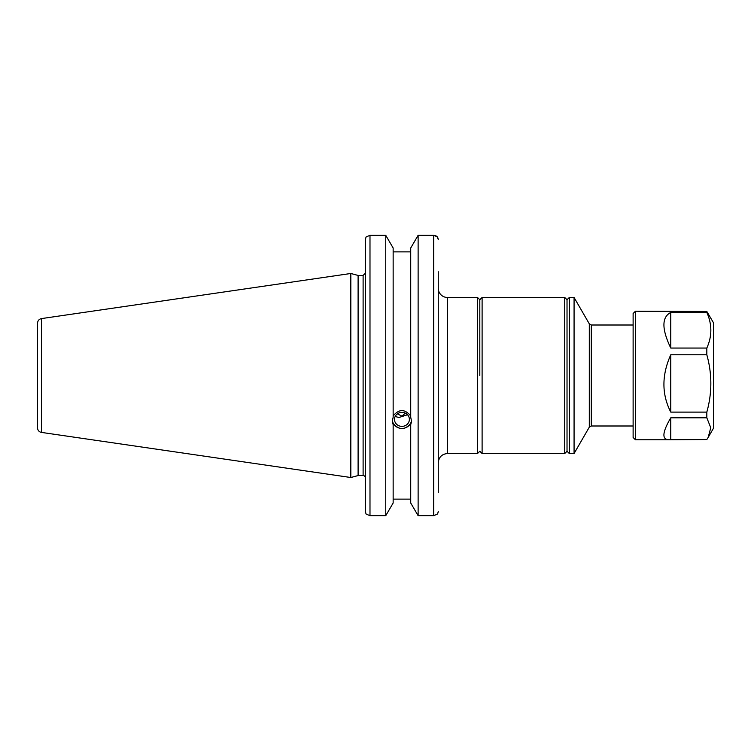 <?xml version="1.0" encoding="UTF-8"?>
<svg xmlns="http://www.w3.org/2000/svg" width="751" height="751" viewBox="0 0 751 751"><rect width="100%" height="100%" fill="white"/><g stroke="black" fill="none" stroke-linecap="round" stroke-linejoin="round"><path stroke-width="1.13" d="M438.274 462.71C438.819 457.134 441.879 454.073 447.455 453.529L447.455 297.471A9.181 9.181 0 0 1 438.274 288.29M447.455 297.471L477.514 297.471L477.514 453.529L447.455 453.529M438.274 492.553L438.274 271.759M479.814 375.5L479.814 299.762L479.814 375.5M405.315 413.153L401.935 416.129L397.373 413.857M395.167 416.486L398.912 417.509L407.521 414.759M394.491 419.377A7.444 6.994 0 0 1 401.935 412.383A7.444 6.994 0 0 1 409.379 419.377A7.444 6.994 0 0 1 401.935 426.371A7.444 6.994 0 0 1 394.491 419.377M436.866 236.283L438.274 239.447L437.608 236.987L433.684 235.307L418.119 235.307L410.722 247.999L410.722 417.227L411.576 421.471L410.722 424.662L410.722 423.386C404.864 430.267 399.006 430.267 393.149 423.386L393.149 424.662L392.294 421.471L393.149 417.227L393.149 247.999L385.751 235.307L369.99 235.307L366.066 236.987L365.399 239.447L365.399 511.553L366.066 514.013L369.99 515.693L369.99 235.307L385.751 235.307L385.751 515.693L369.99 515.693M393.149 415.951C399.006 408.835 404.864 408.835 410.722 415.951M392.36 420.41A9.641 9.059 180 0 0 401.935 428.436A9.641 9.059 180 0 0 411.51 420.41M410.722 424.662L410.722 503.001L418.119 515.693L418.119 235.307L433.684 235.307L433.684 515.693L437.608 514.013L438.274 511.553M393.149 499.124L410.722 499.124M393.149 424.662L393.149 503.001L385.751 515.693M363.108 475.561L358.105 475.561L358.105 275.439L363.108 275.439L363.108 475.561A2.291 2.291 0 0 1 365.399 477.861M410.722 251.876L393.149 251.876M435.345 235.542L436.012 235.795M41.474 432.407A4.59 4.59 0 0 1 37.55 427.863L37.55 323.137C37.738 320.658 39.052 319.147 41.474 318.593L350.83 273.486L350.83 477.514L41.474 432.407L41.474 318.593M433.684 515.693L418.119 515.693M589.31 427.141L591.3 425.995L591.3 325.005L589.31 323.859L589.31 427.141L574.074 453.529L574.074 297.471L569.324 297.471L569.324 453.529L567.024 451.238L567.024 299.762L567.024 451.238L564.733 453.529L564.733 297.471L567.024 299.762L569.324 297.471M477.514 453.529L479.814 451.238L482.104 453.529L482.104 297.471L564.733 297.471M635.421 311.233L635.421 439.767L633.121 437.467L633.121 313.533L635.421 311.233L706.822 311.458L713.45 322.714L713.45 428.286L708.184 437.401L710.765 427.751L706.822 417.819L706.822 412.102C712.173 392.989 712.173 373.885 706.822 354.772L706.822 348.051C712.173 336.185 712.173 324.319 706.822 312.463L706.822 311.458M670.765 439.542L670.765 417.819C662.429 432.06 661.706 439.373 668.578 439.767L706.822 439.542L708.184 437.401M670.765 312.463C661.65 317.138 661.65 329.004 670.765 348.051L670.765 312.463L706.822 312.463M670.765 348.051L706.822 348.051M670.765 417.819L706.822 417.819M670.765 412.102L670.765 354.772C661.65 375.143 661.65 394.256 670.765 412.102L706.822 412.102M670.765 354.772L706.822 354.772M482.104 297.471L479.814 299.762L477.514 297.471M363.108 275.439L365.399 273.139M358.105 275.439L350.83 273.486M358.105 475.561L350.83 477.514M633.121 325.005L591.3 325.005M633.121 425.995L591.3 425.995M589.31 323.859L574.074 297.471M574.074 453.529L569.324 453.529M482.104 453.529L564.733 453.529M635.421 439.767L668.578 439.767"/></g></svg>
